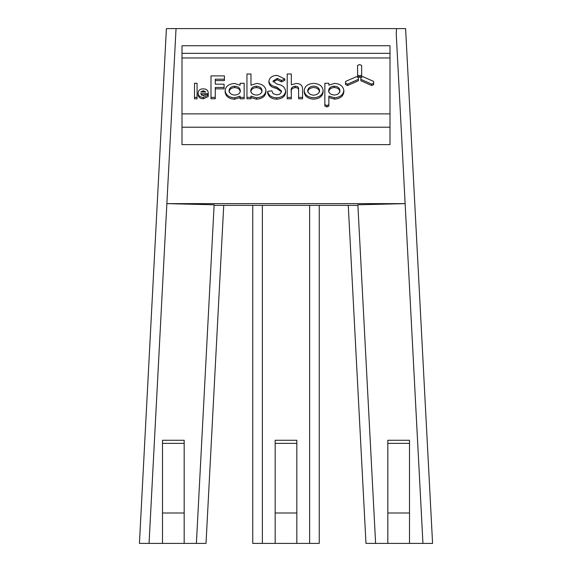 <?xml version="1.0" encoding="UTF-8"?>
<svg xmlns="http://www.w3.org/2000/svg" width="572" height="572" viewBox="0 0 572 572"><rect width="100%" height="100%" fill="white"/><g stroke="black" fill="none" stroke-linecap="round" stroke-linejoin="round"><path stroke-width="0.86" d="M252.745 205.369L252.745 543.4L309.631 543.4L309.631 205.369L357.822 205.369L357.865 204.783L405.133 203.632L422.944 543.4L375.611 543.4L357.865 204.783M319.255 205.369L319.255 543.4L296.832 543.4L299.985 543.4L296.832 543.4L296.832 513.005L275.168 513.005L275.168 543.4L262.369 543.4L262.369 205.369L309.631 205.369M409.502 515.258L409.502 510.338M387.83 483.755L387.83 494.308M387.83 515.336L387.83 526.934M184.17 526.934L184.17 515.25M184.17 510.331L184.17 483.755M162.498 483.776L162.498 490.519M162.498 494.194L162.498 515.336M149.056 543.4L176.04 28.6L166.402 28.6L139.425 543.4L196.389 543.4L214.135 204.783L214.178 205.369L262.369 205.369M176.04 28.6L396.525 28.6L396.246 33.991L405.133 203.632L166.867 203.632L214.135 204.783M197.061 83.276L194.501 83.276L194.501 97.426L197.061 97.404L197.061 83.276M194.501 97.426L194.501 98.82L197.061 98.799L197.061 97.404M256.306 95.088C252.752 94.673 250.908 93.179 250.779 90.605C251.108 87.916 252.953 86.451 256.306 86.208C259.802 86.436 261.697 87.909 261.997 90.605C261.733 93.372 259.831 94.866 256.306 95.088M261.997 92.006C261.697 89.303 259.802 87.838 256.306 87.602C252.953 87.845 251.108 89.318 250.779 92.006M250.979 75.411L250.979 85.214L250.979 74.017L246.954 74.017L246.954 98.77L250.979 98.77L250.979 96.132L256.506 97.805C262.269 97.383 265.422 94.952 265.959 90.505L265.959 91.899C265.422 96.346 262.269 98.777 256.506 99.206L250.979 97.526M246.954 97.376L250.979 97.376M265.959 90.505C265.329 86.286 262.226 83.934 256.635 83.455L250.979 85.214M182.003 127.206L182.003 53.339L389.997 53.339L389.997 45.746L182.003 45.746L182.003 53.339L389.997 53.346L389.997 127.206L182.003 127.206L182.003 144.63L389.997 144.63L389.997 127.206M328.864 84.649L328.864 83.255L324.839 83.255L324.839 106.049L326.869 106.943L328.864 106.077L328.864 96.075L334.391 97.755C340.154 97.333 343.3 94.902 343.843 90.455L343.843 91.849C343.3 96.296 340.154 98.727 334.391 99.156L328.864 97.476M358.422 79.336L358.422 80.731L347.569 85.514L345.574 84.627L345.574 83.226L347.569 84.12L358.422 79.336L358.422 77.578L356.392 76.691L345.574 81.446L345.574 83.226M244.158 97.404L244.158 98.799L240.097 98.799L240.097 97.404L244.158 97.404L244.158 83.276L240.097 83.276L240.097 85.214L234.47 83.455C228.857 83.934 225.74 86.293 225.118 90.533C225.675 94.973 228.821 97.412 234.57 97.833L240.097 96.153L240.097 97.404M240.097 97.547L234.57 99.228C228.821 98.806 225.675 96.375 225.118 91.928L225.118 90.533M224.417 79.179L224.417 80.581L215.265 80.581L215.265 84.17L215.265 79.179L224.417 79.179L224.417 75.897L211.004 75.897L211.004 97.376L215.265 97.376L215.265 87.452L224.088 87.452L224.088 84.17L215.265 84.17M224.088 87.452L224.088 88.846L215.265 88.846M215.265 97.376L215.265 98.77L211.004 98.77L211.004 97.376M302.567 97.404L302.567 98.799L298.605 98.799L298.605 97.404L302.567 97.404L302.567 89.389C302.567 85.435 300.436 83.469 296.182 83.483L291.32 84.778L291.32 73.988L287.223 73.988L287.223 97.404L291.32 97.404L291.32 91.17C290.669 88.302 291.97 86.658 295.216 86.229C297.79 86.215 298.927 87.366 298.605 89.69L298.605 97.404M298.605 91.091C298.927 88.767 297.79 87.609 295.216 87.63C291.97 88.052 290.669 89.697 291.32 92.564M291.32 97.404L291.32 98.799L287.223 98.799L287.223 97.404M291.32 75.39L291.32 84.778M361.647 75.011L361.647 76.405L359.616 77.299L357.586 76.405L357.586 75.011L359.616 75.897L361.647 75.011L361.647 65.444L359.616 64.55L357.586 65.444L357.586 75.011M373.666 83.226L373.666 84.627L371.664 85.514L360.846 80.731L360.846 79.336L371.664 84.12L373.666 83.226L373.666 81.446L362.848 76.662L360.846 77.556L360.846 79.336M285.592 90.991L285.592 92.385C285.149 96.582 282.11 98.849 276.476 99.178C271.586 98.913 268.647 96.875 267.653 93.072L267.653 91.677C268.647 95.481 271.586 97.519 276.476 97.783C282.11 97.455 285.149 95.188 285.592 90.991C284.956 87.409 282.604 85.235 278.535 84.477L276.576 83.891L272.98 81.117L277.241 78.393L281.531 80.48L284.827 78.95L277.306 75.418C272.451 75.461 269.648 77.356 268.89 81.088C269.419 83.998 271.486 85.843 275.075 86.637L276.977 87.251L281.503 90.991C281.26 93.336 279.679 94.616 276.776 94.83L273.144 93.715L271.814 90.784L267.625 91.448M281.417 91.72L276.977 88.646L275.075 88.038C271.486 87.244 269.419 85.392 268.89 82.49L268.89 81.088M284.827 78.95L284.827 80.352L281.531 81.875L277.241 79.787L273.123 81.796M208.308 95.038L208.208 96.582L203.317 98.799C200.057 98.627 198.327 97.211 198.127 94.552L198.127 93.15C198.327 95.817 200.057 97.233 203.317 97.404L208.308 95.038L206.249 94.144L203.353 95.696L200.558 93.736L208.244 93.736L208.244 93.1C208.122 90.355 206.471 88.925 203.282 88.824C199.971 88.932 198.248 90.376 198.127 93.15M205.305 95.131L201.387 95.131M323.108 90.555L323.108 91.956C322.601 96.353 319.448 98.749 313.656 99.128C307.858 98.749 304.704 96.353 304.197 91.956L304.197 90.555C304.704 94.959 307.858 97.347 313.656 97.733C319.448 97.347 322.601 94.959 323.108 90.555C322.601 86.157 319.448 83.762 313.656 83.383C307.858 83.762 304.704 86.157 304.197 90.555M334.191 95.038C330.63 94.623 328.793 93.129 328.664 90.555C328.993 87.866 330.83 86.401 334.191 86.157C337.702 86.365 339.596 87.831 339.882 90.555C339.611 93.322 337.716 94.816 334.191 95.038M339.882 91.956C339.596 89.225 337.702 87.759 334.191 87.552L334.191 86.157M334.191 87.552C330.83 87.795 328.993 89.268 328.664 91.956M326.869 106.943L326.869 105.541L328.864 104.676M324.839 104.655L326.869 105.541M343.843 90.455C343.214 86.215 340.104 83.855 334.52 83.383L328.864 85.135M347.569 85.514L347.569 84.12M319.612 91.956C319.155 89.325 317.167 87.838 313.656 87.502C310.138 87.838 308.151 89.325 307.693 91.956M307.693 90.555C308.151 87.924 310.138 86.444 313.656 86.1C317.167 86.444 319.155 87.924 319.612 90.555C319.119 93.293 317.138 94.845 313.656 95.209C310.167 94.845 308.186 93.293 307.693 90.555M240.297 92.006C239.997 89.303 238.102 87.838 234.606 87.602C231.245 87.845 229.408 89.318 229.079 92.006M229.079 90.605C229.408 87.916 231.245 86.451 234.606 86.208C238.102 86.436 239.997 87.909 240.297 90.605C240.24 93.222 238.424 94.709 234.835 95.088C231.353 94.816 229.436 93.322 229.079 90.605M200.722 92.035L203.282 90.683L205.784 92.035L200.722 92.035M208.208 96.582L208.208 95.188M208.244 95.009L208.244 93.736M267.653 93.072L267.653 91.677M276.977 88.646L276.977 87.251M281.531 81.875L281.531 80.48M281.367 81.646L281.367 80.252M371.664 85.514L371.664 84.12M359.616 77.299L359.616 75.897M396.525 28.6L405.598 28.6L432.575 543.4L422.944 543.4M375.611 543.4L365.98 543.4L348.262 205.369M196.389 543.4L206.02 543.4L223.738 205.369M387.83 443.364L387.83 440.268L409.502 440.268L409.502 443.364L387.83 443.364L387.83 513.005L409.502 513.005L409.502 443.364M409.502 513.005L409.502 543.4M387.83 543.4L387.83 513.005M162.498 513.005L162.498 443.364L184.17 443.364L184.17 513.005L162.498 513.005L162.498 543.4M184.17 443.364L184.17 440.268L162.498 440.268L162.498 443.364M184.17 543.4L184.17 513.005M275.168 513.005L275.168 443.364L296.832 443.364L296.832 440.268L275.168 440.268L275.168 443.364M296.832 443.364L296.832 513.005M256.306 87.602L256.306 86.208M256.506 99.206L256.506 97.805M389.997 113.871L182.003 113.871M182.003 57.958L389.997 57.958M334.391 99.156L334.391 97.755M234.606 87.602L234.606 86.208M234.57 99.228L234.57 97.833M203.282 92.035L203.282 90.683M203.317 98.799L203.317 97.404M276.476 99.178L276.476 97.783M275.075 88.038L275.075 86.637M277.241 79.787L277.241 78.393M295.216 87.63L295.216 86.229"/></g></svg>
